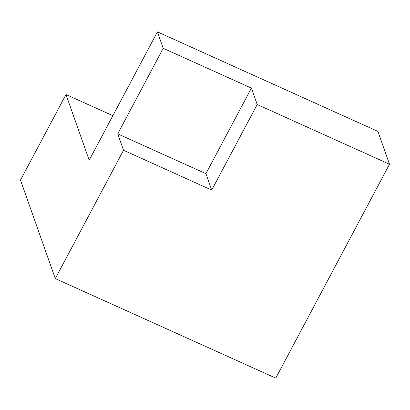<?xml version="1.0" encoding="UTF-8"?>
<svg xmlns="http://www.w3.org/2000/svg" width="410" height="410" viewBox="0 0 410 410"><rect width="100%" height="100%" fill="white"/><g stroke="black" fill="none" stroke-linecap="round" stroke-linejoin="round"><path stroke-width="0.61" d="M55.294 278.6L275.781 378.117L389.5 164.241L377.902 131.4L157.414 31.883L89.185 160.213L65.989 94.536L20.5 180.087L55.294 278.6L123.528 150.27L117.726 133.855L163.216 48.303L157.414 31.883M112.858 115.687L65.989 94.536M389.5 164.241L257.208 104.529L251.412 88.109L163.216 48.303M257.208 104.529L211.719 190.081L205.922 173.661L117.726 133.855M123.528 150.27L211.719 190.081M251.412 88.109L205.922 173.661"/></g></svg>
